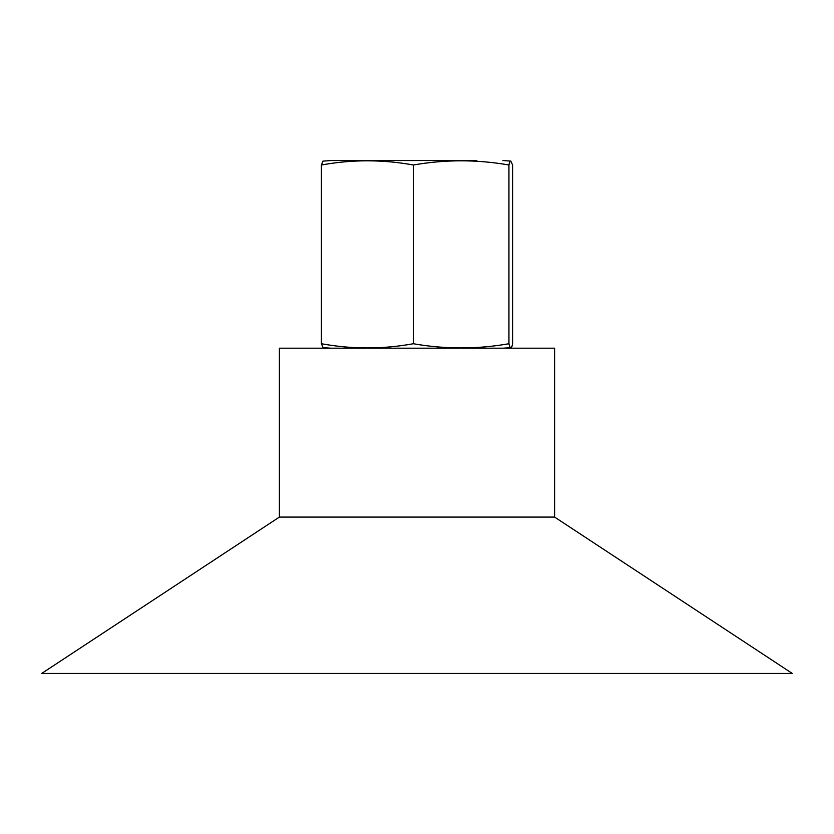 <?xml version="1.0" encoding="UTF-8"?>
<svg xmlns="http://www.w3.org/2000/svg" width="834" height="834" viewBox="0 0 834 834"><rect width="100%" height="100%" fill="white"/><g stroke="black" fill="none" stroke-linecap="round" stroke-linejoin="round"><path stroke-width="1.25" d="M331.046 348.195L323.071 347.642L321.403 343.733C352.042 349.321 382.691 349.321 413.341 343.733C445.21 349.321 477.069 349.321 508.938 343.733L509.71 346.725L510.773 347.663L512.003 346.318L512.597 343.733L512.597 165.007L510.752 161.077L509.574 162.328L508.938 165.007C477.079 159.419 445.21 159.419 413.341 165.007C382.691 159.419 352.042 159.419 321.403 165.007L322.946 161.129L331.046 160.545L476.839 160.545M279.39 517.08L279.39 348.195L554.61 348.195L554.61 517.08L792.3 673.455L41.7 673.455L279.39 517.08L554.61 517.08M321.403 165.007L321.403 343.733M413.341 165.007L413.341 343.733M508.938 165.007L508.938 343.733M510.877 347.653L502.954 348.195M510.877 161.087L502.954 160.545"/></g></svg>
